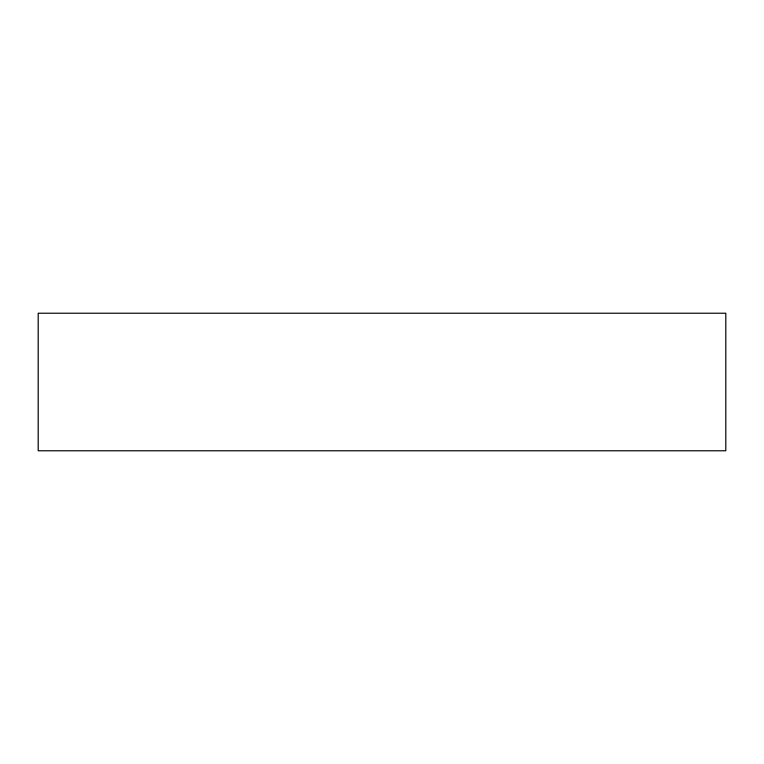 <?xml version="1.0" encoding="UTF-8"?>
<svg xmlns="http://www.w3.org/2000/svg" width="764" height="764" viewBox="0 0 764 764"><rect width="100%" height="100%" fill="white"/><g stroke="black" fill="none" stroke-linecap="round" stroke-linejoin="round"><path stroke-width="1.15" d="M725.8 450.76L725.8 313.24L38.2 313.24L38.2 450.76L725.8 450.76L38.2 450.76L38.2 313.24L725.8 313.24L725.8 450.76"/></g></svg>
